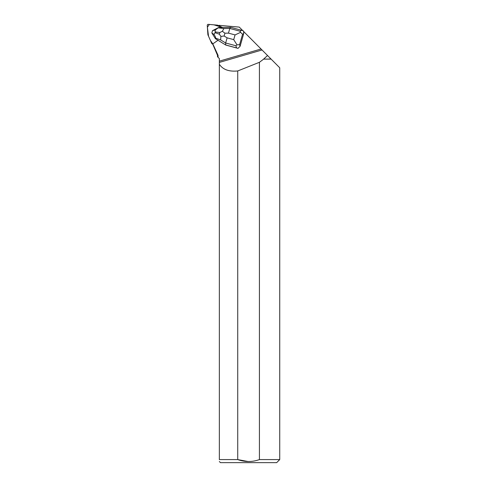 <?xml version="1.0" encoding="UTF-8"?>
<svg xmlns="http://www.w3.org/2000/svg" width="487" height="487" viewBox="0 0 487 487"><rect width="100%" height="100%" fill="white"/><g stroke="black" fill="none" stroke-linecap="round" stroke-linejoin="round"><path stroke-width="0.73" d="M207.967 34.954L211.681 43.343A0.974 0.956 -55.5 0 0 212.789 43.873L210.372 40.384L208.527 36.227L207.389 27.217L209.392 24.441L213.921 24.837L222.462 27.455L217.786 25.239A0.974 0.956 -55.5 0 0 217.464 25.147L208.326 24.35A0.974 0.956 -55.5 0 0 207.267 25.397L207.888 34.626A0.974 0.956 -55.5 0 0 207.967 34.954M222.48 27.455L219.047 25.829L219.089 25.336L239.263 27.102L242.739 30.59M225.804 45.06L215.443 38.704L225.804 45.06L238.015 48.365L236.597 47.921L235.878 45.754L225.639 42.984L227.131 37.846L233.717 39.63L236.986 44.822L239.586 44.701L240.103 46.259L238.015 48.365M217.987 40.269L213.062 43.708A0.974 0.956 -55.5 0 1 212.789 43.836L218.054 55.348L218.103 57.326L219.345 58.568L219.345 62.421L262.024 49.978L271.125 59.122L263.662 59.122L271.034 59.03M240.103 46.259L243.725 33.548L243.579 31.436L262.024 49.978M219.345 461.512L220.483 462.65L276.665 462.65L279.733 459.582L279.733 67.772L271.125 59.122M218.103 57.326L217.506 56.729L217.506 55.348L218.054 55.348M212.935 44.372L212.789 43.836M279.733 459.582L259.419 459.582L259.419 62.299L263.662 59.122M267.552 55.53L263.674 59.03M219.345 64.241C222.809 69.574 228.933 71.808 237.729 70.956L237.729 459.582L219.345 459.582L219.345 62.421M259.419 62.299L237.729 70.956M248.127 461.524L237.729 459.582C244.949 462.151 252.181 462.151 259.419 459.582M219.345 459.582C219.345 462.133 219.345 462.133 219.345 459.582M220.915 36.409L219.345 34.175L219.82 32.526L222.376 31.29L224.927 33.201L224.13 36.008L220.915 36.409L220.623 39.91L225.639 42.984L225.67 44.962L236.597 47.921M236.986 44.822L235.878 45.754M218.633 27.522L212.509 30.651L215.248 30.005L218.633 27.522L230.71 27.302L243.232 30.76L243.743 31.6M222.376 31.29L223.862 28.556L229.791 28.447L240.03 31.217L240.548 32.349L235.063 34.918L228.47 33.134L229.791 28.447L230.71 27.302M243.725 33.548L242.575 34.242L240.548 32.349M215.589 38.187C215.741 37.517 215.205 36.275 213.976 34.455L211.851 32.952L215.443 38.704L215.589 38.187L220.623 39.91M211.851 32.946L212.509 30.651M215.248 30.005L215.096 32.72L213.976 34.455M261.05 48.992L219.345 61.155M242.575 34.242L239.586 44.701M240.03 31.217L241.637 30.255M228.47 33.134L224.927 33.201M224.13 36.008L227.131 37.846M233.717 39.63L235.063 34.918M218.535 27.875L223.862 28.556M219.82 32.526L215.315 31.947M215.096 32.72L219.345 34.175M212.813 44.293L212.009 43.739M217.506 55.348L212.789 44.238"/></g></svg>
